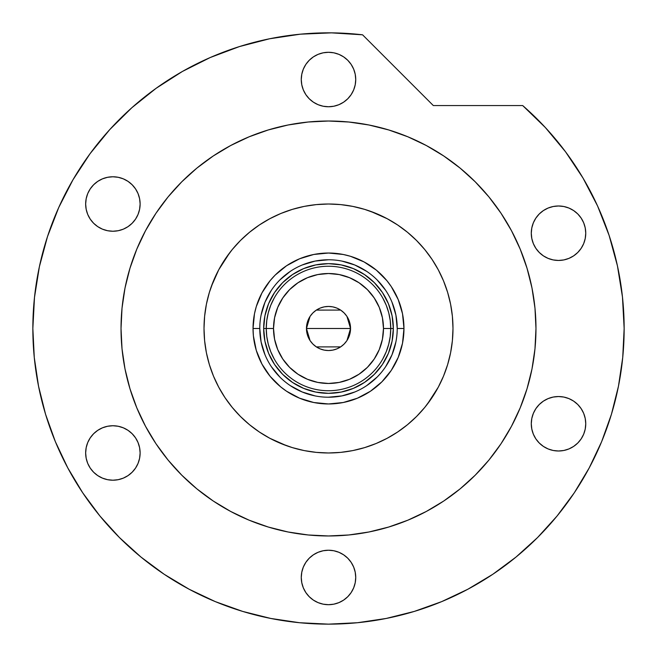 <?xml version="1.0" encoding="UTF-8"?>
<svg xmlns="http://www.w3.org/2000/svg" width="657" height="657" viewBox="0 0 657 657"><rect width="100%" height="100%" fill="white"/><g stroke="black" fill="none" stroke-linecap="round" stroke-linejoin="round"><path stroke-width="0.99" d="M259.778 328.467L259.778 328.492A68.722 68.722 0 0 0 328.5 397.222A68.722 68.722 0 0 0 397.222 328.492A68.722 68.722 0 0 0 328.5 259.77A68.722 68.722 0 0 0 259.778 328.492L253.035 328.492A75.465 75.465 0 0 1 328.5 253.027A75.465 75.465 0 0 1 403.965 328.492L397.222 328.492A68.722 68.722 0 0 1 328.5 397.222A68.722 68.722 0 0 1 259.778 328.492A68.722 68.722 0 0 1 328.5 259.77A68.722 68.722 0 0 1 397.222 328.492L395.908 315.081L391.991 302.195M211.291 286.559L218.715 269.813L229.736 252.715M399.341 226.131L406.872 231.773M370.441 211.283L387.178 218.707L397.657 224.99L407.471 232.266L416.522 240.47L424.726 249.52L432.002 259.334L438.285 269.813L443.508 280.851L447.622 292.357L450.595 304.207L452.386 316.288L452.985 328.492L452.386 340.696L450.595 352.776L447.622 364.627L443.508 376.132L438.285 387.17L427.264 404.277M257.659 430.852L250.128 425.21M397.222 328.492L403.965 328.492A75.465 75.465 0 0 1 328.5 403.965A75.465 75.465 0 0 1 253.035 328.492L254.481 313.767L256.279 306.589L261.946 292.915L270.158 280.613L275.135 275.127L286.575 265.74L299.617 258.768L313.775 254.473L328.5 253.027L343.225 254.473L350.411 256.271L364.077 261.938L376.379 270.158L386.842 280.613L391.252 286.567L398.224 299.608L402.519 313.767L403.965 328.492L402.519 343.217L398.224 357.375L391.252 370.417L381.865 381.857L370.425 391.243L357.383 398.216L343.225 402.511L328.5 403.965L313.775 402.511L299.617 398.216L286.575 391.243L280.621 386.833L270.158 376.371L261.946 364.068L256.279 350.403L253.397 335.891L253.035 328.492L259.778 328.492L261.092 341.903L265.009 354.796M268.606 353.326L269.444 355.256M292.48 382.399L282.658 374.342L274.593 364.512L268.598 353.302L264.911 341.139L263.662 328.492L264.911 315.845L268.598 303.682L274.593 292.472L282.658 282.65L292.48 274.585L303.69 268.59L315.853 264.902L328.5 263.654L341.147 264.902L353.31 268.59L364.52 274.585L374.342 282.65L382.407 292.472L388.402 303.682L392.089 315.845L393.338 328.492L392.089 341.139L388.402 353.302L382.407 364.512L374.342 374.342L364.52 382.399L353.31 388.394L341.147 392.081L328.5 393.329L315.853 392.081L303.69 388.394L292.71 382.555M353.335 388.386L355.265 387.548M388.394 303.657L387.556 301.727M303.665 268.598L301.735 269.436M271.341 366.655L279.907 377.085M290.295 385.626L302.204 391.983L315.089 395.9M328.475 397.214L341.911 395.9L354.796 391.983M366.663 385.651L377.093 377.085M385.634 366.696L391.991 354.796L395.908 341.903M385.659 290.328L377.093 279.898M366.705 271.366L354.796 265.001L341.911 261.084M328.525 259.77L315.089 261.084L302.204 265.001M290.337 271.333L279.907 279.898M271.366 290.295L265.009 302.195L261.092 315.081M386.291 351.61L382.9 358.73L386.291 351.61L388.747 344.112L390.242 336.368L390.743 328.492L383.483 328.492A54.983 54.983 0 0 1 328.5 383.474A54.983 54.983 0 0 1 273.517 328.492L266.257 328.492A62.243 62.243 0 0 0 328.5 390.734A62.243 62.243 0 0 0 390.743 328.492A62.243 62.243 0 0 1 328.5 390.734A62.243 62.243 0 0 1 266.257 328.492L263.662 328.492A64.838 64.838 0 0 0 328.5 393.329A64.838 64.838 0 0 0 393.338 328.492L390.743 328.492L390.242 320.616L388.747 312.872L386.291 305.374L382.9 298.253M346.953 316.436L350.542 328.492L350.124 332.795L348.867 336.926L346.83 340.737L344.087 344.079L340.745 346.822L336.934 348.859L332.803 350.115L328.5 350.534L324.197 350.115L320.066 348.859L316.255 346.822L312.913 344.079L310.17 340.737L308.133 336.926L306.876 332.795L306.458 328.492A22.042 22.042 0 0 1 328.5 306.449A22.042 22.042 0 0 1 350.542 328.492L306.458 328.492L310.047 316.428M310.309 316.042L312.699 313.118M313.118 312.699L316.14 310.235M316.354 310.096L340.63 310.088M340.86 310.235L343.882 312.699M344.301 313.118L346.691 316.042M270.709 305.374L274.1 298.253L270.709 305.374L268.253 312.872L266.758 320.616L266.257 328.492A62.243 62.243 0 0 1 328.5 266.249A62.243 62.243 0 0 1 390.743 328.492L393.338 328.492A64.838 64.838 0 0 1 328.5 393.329A64.838 64.838 0 0 1 263.662 328.492A64.838 64.838 0 0 1 328.5 263.654A64.838 64.838 0 0 1 393.338 328.492A64.838 64.838 0 0 0 328.5 263.654A64.838 64.838 0 0 0 263.662 328.492L266.257 328.492L266.758 336.368L268.253 344.112L270.709 351.61L274.1 358.73M292.48 274.585L303.69 268.59M382.407 292.472L388.402 303.682M364.52 382.399L353.31 388.394M274.593 364.512L268.598 353.302M266.758 320.616L266.257 328.492L266.758 336.368L268.253 344.112M390.242 336.368L390.743 328.492L390.242 320.616L388.747 312.872M383.483 328.492L382.423 317.766L379.294 307.451L374.211 297.95L367.378 289.614L359.042 282.781L349.54 277.697L339.226 274.569L328.5 273.509L317.774 274.569L307.46 277.697L297.958 282.781L289.622 289.614L282.789 297.95L277.706 307.451L274.577 317.766L273.517 328.492L274.577 339.217L277.706 349.532L282.789 359.034L289.622 367.37L297.958 374.211L307.46 379.286L317.774 382.415L328.5 383.474L339.226 382.415L349.54 379.286L359.042 374.211L367.378 367.37L374.211 359.034L379.294 349.532L382.423 339.217L383.483 328.492L390.743 328.492A62.243 62.243 0 0 0 328.5 266.249A62.243 62.243 0 0 0 266.257 328.492L273.517 328.492A54.983 54.983 0 0 1 328.5 273.509A54.983 54.983 0 0 1 383.483 328.492M310.047 340.548L306.458 328.492L306.876 324.188L308.133 320.058L310.17 316.247L312.913 312.904L316.255 310.161L320.066 308.125L324.197 306.868L328.5 306.449L332.803 306.868L336.934 308.125L340.745 310.161L344.087 312.904L346.83 316.247L348.867 320.058L350.124 324.188L350.542 328.492L346.953 340.556M328.5 328.492L350.542 328.492A22.042 22.042 0 0 1 328.5 350.534A22.042 22.042 0 0 1 306.458 328.492L328.5 328.492M346.691 340.942L344.301 343.866M343.882 344.284L340.86 346.748M340.646 346.888L316.37 346.904M316.14 346.748L313.118 344.284M312.699 343.866L310.309 340.942M189.076 589.206A295.65 295.65 0 0 0 441.701 601.615L443.36 600.917M444.838 600.293L444.116 600.597M286.559 445.701L269.822 438.276L259.343 431.994L249.529 424.718L240.478 416.513L232.274 407.463L224.998 397.649L218.715 387.17L213.492 376.132L209.378 364.627L206.405 352.776L204.614 340.696L204.015 328.492A124.485 124.485 0 0 1 328.5 204.007A124.485 124.485 0 0 1 452.985 328.492A124.485 124.485 0 0 1 328.5 452.977A124.485 124.485 0 0 1 204.015 328.492L204.614 316.288L206.405 304.207L209.378 292.357L213.492 280.851M145.542 230.648A207.472 207.472 0 0 0 121.028 328.492A207.472 207.472 0 0 1 328.5 121.019A207.472 207.472 0 0 1 535.972 328.492A207.472 207.472 0 0 0 511.458 230.648M501.086 213.344A207.472 207.472 0 0 0 443.647 155.906M426.344 145.534A207.472 207.472 0 0 0 230.656 145.534M213.353 155.906A207.472 207.472 0 0 0 155.914 213.344M589.214 467.915A295.65 295.65 0 0 0 624.15 328.492L622.466 296.989L617.432 265.839L609.113 235.403L597.591 206.027L583.005 178.047L565.529 151.783L545.343 127.524L522.693 105.563A295.65 295.65 0 0 1 328.5 624.142A295.65 295.65 0 0 1 32.85 328.492A295.65 295.65 0 0 0 67.786 467.915M82.568 492.578A295.65 295.65 0 0 0 164.414 574.423M441.701 601.615A295.65 295.65 0 0 0 467.924 589.206M492.586 574.423A295.65 295.65 0 0 0 574.432 492.578M464.942 590.774L471.439 587.292M497.152 571.319L494.023 573.462M355.733 79.522A27.233 27.233 0 0 1 328.5 106.754A27.233 27.233 0 0 1 301.267 79.522A27.233 27.233 0 0 1 328.5 52.297A27.233 27.233 0 0 1 355.733 79.522L355.207 84.835L353.655 89.943L351.142 94.649L347.758 98.78L343.627 102.164L338.922 104.685L333.813 106.229L328.5 106.754L323.187 106.229L318.078 104.685L313.373 102.164L309.242 98.78L305.858 94.649L303.345 89.943L301.793 84.835L301.267 79.522L301.793 74.208L303.345 69.1L305.858 64.394L309.242 60.272L313.373 56.88L318.078 54.367L323.187 52.815L328.5 52.297L333.813 52.815L338.922 54.367L343.627 56.88L347.758 60.272L351.142 64.394L353.655 69.1L355.207 74.208L355.733 79.522M585.748 233.219A27.233 27.233 0 0 1 558.516 260.451A27.233 27.233 0 0 1 531.283 233.219A27.233 27.233 0 0 1 558.516 205.986A27.233 27.233 0 0 1 585.748 233.219L585.223 238.532L583.679 243.64L581.158 248.346L577.774 252.469L573.643 255.86L568.937 258.373L563.829 259.926L558.516 260.451L553.202 259.926L548.094 258.373L543.388 255.86L539.266 252.469L535.874 248.346L533.361 243.64L531.809 238.532L531.283 233.219L531.809 227.905L533.361 222.797L535.874 218.091L539.266 213.96L543.388 210.577L548.094 208.055L553.202 206.512L558.516 205.986L563.829 206.512L568.937 208.055L573.643 210.577L577.774 213.96L581.158 218.091L583.679 222.797L585.223 227.905L585.748 233.219M585.748 423.765A27.233 27.233 0 0 1 558.516 450.998A27.233 27.233 0 0 1 531.283 423.765A27.233 27.233 0 0 1 558.516 396.541A27.233 27.233 0 0 1 585.748 423.765L585.223 429.078L583.679 434.187L581.158 438.901L577.774 443.023L573.643 446.407L568.937 448.928L563.829 450.48L558.516 450.998L553.202 450.48L548.094 448.928L543.388 446.407L539.266 443.023L535.874 438.901L533.361 434.187L531.809 429.078L531.283 423.765L531.809 418.46L533.361 413.352L535.874 408.638L539.266 404.515L543.388 401.123L548.094 398.61L553.202 397.058L558.516 396.541L563.829 397.058L568.937 398.61L573.643 401.123L577.774 404.515L581.158 408.638L583.679 413.352L585.223 418.46L585.748 423.765M355.733 577.462A27.233 27.233 0 0 1 328.5 604.695A27.233 27.233 0 0 1 301.267 577.462A27.233 27.233 0 0 1 328.5 550.229A27.233 27.233 0 0 1 355.733 577.462L355.207 582.775L353.655 587.884L351.142 592.589L347.758 596.712L343.627 600.104L338.922 602.617L333.813 604.169L328.5 604.695L323.187 604.169L318.078 602.617L313.373 600.104L309.242 596.712L305.858 592.589L303.345 587.884L301.793 582.775L301.267 577.462L301.793 572.148L303.345 567.04L305.858 562.335L309.242 558.204L313.373 554.82L318.078 552.299L323.187 550.755L328.5 550.229L333.813 550.755L338.922 552.299L343.627 554.82L347.758 558.204L351.142 562.335L353.655 567.04L355.207 572.148L355.733 577.462L355.207 572.148M140.122 452.977A27.233 27.233 0 0 1 112.889 480.21A27.233 27.233 0 0 1 85.656 452.977A27.233 27.233 0 0 1 112.889 425.744A27.233 27.233 0 0 1 140.122 452.977L139.596 458.29L138.044 463.399L135.531 468.104L132.139 472.235L128.016 475.619L123.311 478.132L118.203 479.684L112.889 480.21L107.576 479.684L102.467 478.132L97.762 475.619L93.631 472.235L90.247 468.104L87.726 463.399L86.182 458.29L85.656 452.977L86.182 447.663L87.726 442.555L90.247 437.849L93.631 433.719L97.762 430.335L102.467 427.822L107.576 426.27L112.889 425.744L118.203 426.27L123.311 427.822L128.016 430.335L132.139 433.719L135.531 437.849L138.044 442.555L139.596 447.663L140.122 452.977M140.122 204.007A27.233 27.233 0 0 1 112.889 231.239A27.233 27.233 0 0 1 85.656 204.007A27.233 27.233 0 0 1 112.889 176.774A27.233 27.233 0 0 1 140.122 204.007L139.596 209.32L138.044 214.428L135.531 219.134L132.139 223.265L128.016 226.649L123.311 229.17L118.203 230.714L112.889 231.239L107.576 230.714L102.467 229.17L97.762 226.649L93.631 223.265L90.247 219.134L87.726 214.428L86.182 209.32L85.656 204.007L86.182 198.693L87.726 193.585L90.247 188.879L93.631 184.757L97.762 181.365L102.467 178.852L107.576 177.3L112.889 176.774L118.203 177.3L123.311 178.852L128.016 181.365L132.139 184.757L135.531 188.879L138.044 193.585L139.596 198.693L140.122 204.007M34.492 297.391L32.85 328.492A295.65 295.65 0 0 1 362.574 34.813L331.489 32.858L300.372 34.18L269.567 38.779L239.419 46.581L210.256 57.52L182.408 71.457L156.177 88.26L131.86 107.715L109.727 129.626L90.017 153.746L72.96 179.804L58.736 207.513L47.509 236.561L39.395 266.635L34.492 297.391L32.85 328.492L34.271 357.474L38.533 386.168L45.579 414.312L55.352 441.635L67.761 467.858L82.675 492.75L99.963 516.049L119.443 537.549L140.943 557.029L164.242 574.317L189.134 589.23L215.356 601.64L242.679 611.412L270.824 618.459L299.518 622.721L328.5 624.142L357.482 622.721L386.176 618.459L414.321 611.412L441.644 601.64L467.866 589.23L492.758 574.317L516.057 557.029L537.557 537.549L557.037 516.049L574.325 492.75L589.239 467.858L601.648 441.635L611.421 414.312L618.467 386.168L622.729 357.474L624.15 328.492M362.574 34.813L433.324 105.563L522.693 105.563L433.324 105.563L362.574 34.813L331.489 32.858M452.09 495.14L443.762 501.004L460.122 488.874L475.208 475.2L488.882 460.114L501.012 443.762L511.474 426.294L520.18 407.89L527.037 388.722L531.989 368.971L534.979 348.826L535.972 328.492A207.472 207.472 0 0 1 328.5 535.964A207.472 207.472 0 0 1 121.028 328.492A207.472 207.472 0 0 0 145.542 426.336M161.852 452.082L155.988 443.762L168.118 460.114L181.792 475.2L196.878 488.874L213.238 501.004L230.697 511.466L249.102 520.172L268.27 527.029L288.021 531.981L308.166 534.97L328.5 535.964L348.834 534.97L368.979 531.981L388.73 527.029L407.898 520.172L426.303 511.466L443.762 501.004M204.91 161.852L213.238 155.988L196.878 168.11L181.792 181.784L168.118 196.87L155.988 213.229L145.525 230.689L136.82 249.093L129.963 268.27L125.011 288.012L122.021 308.158L121.028 328.492L122.021 348.826L125.011 368.971L129.963 388.722L136.82 407.89L145.525 426.294L155.988 443.762M495.148 204.902L501.012 213.229L488.882 196.87L475.208 181.784L460.122 168.11L443.762 155.988L426.303 145.517L407.898 136.812L388.73 129.955L368.979 125.002L348.834 122.021L328.5 121.019L308.166 122.021L288.021 125.002L268.27 129.955L249.102 136.812L230.697 145.517L213.238 155.988M300.372 34.18L269.567 38.779L239.419 46.581L210.256 57.52L182.408 71.457M156.177 88.26L131.86 107.715L109.727 129.626M72.96 179.804L58.736 207.513L47.509 236.561M45.579 414.312L55.352 441.635M164.242 574.317L189.134 589.23M414.321 611.412L441.644 601.64M574.325 492.75L589.239 467.858M155.914 443.639A207.472 207.472 0 0 0 213.353 501.077M230.656 511.45A207.472 207.472 0 0 0 426.344 511.45M443.647 501.077A207.472 207.472 0 0 0 501.086 443.639M511.458 426.336A207.472 207.472 0 0 0 535.972 328.492L534.979 308.158L531.989 288.012L527.037 268.27L520.18 249.093L511.474 230.689L501.012 213.229M224.998 259.334L232.274 249.52L240.478 240.47L249.529 232.266L259.343 224.99L269.822 218.707L280.859 213.484L292.365 209.369L304.216 206.397L316.296 204.606L328.5 204.007L340.704 204.606L352.784 206.397L364.635 209.369L376.141 213.484M432.002 397.649L424.726 407.463L416.522 416.513L407.471 424.718L397.657 431.994L387.178 438.276L376.141 443.5L364.635 447.614L352.784 450.587L340.704 452.377L328.5 452.977L316.296 452.377L304.216 450.587L292.365 447.614L280.859 443.5M491.157 575.376L490.286 575.951M496.815 571.557L495.164 572.69M508.436 563.082L514.316 558.45M504.083 566.35L506.128 564.831M498.063 570.687L501.546 568.206M488.644 577.01L491.025 575.466M301.267 79.522L301.793 84.835M323.187 106.229L328.5 106.754M323.187 52.815L318.078 54.367M563.829 259.926L568.937 258.373M585.223 227.905L583.679 222.797M563.829 206.512L558.516 205.986M553.202 206.512L548.094 208.055M531.809 227.905L531.283 233.219M553.202 450.48L558.516 450.998M585.223 418.46L583.679 413.352M553.202 397.058L548.094 398.61M531.809 418.46L531.283 423.765M333.813 604.169L338.922 602.617M333.813 550.755L328.5 550.229M135.531 468.104L136.155 467.127M135.531 437.849L135.186 437.348M132.139 433.719L128.016 430.335M128.016 226.649L132.139 223.265M118.203 177.3L112.889 176.774M87.726 193.585L87.463 194.25"/></g></svg>
